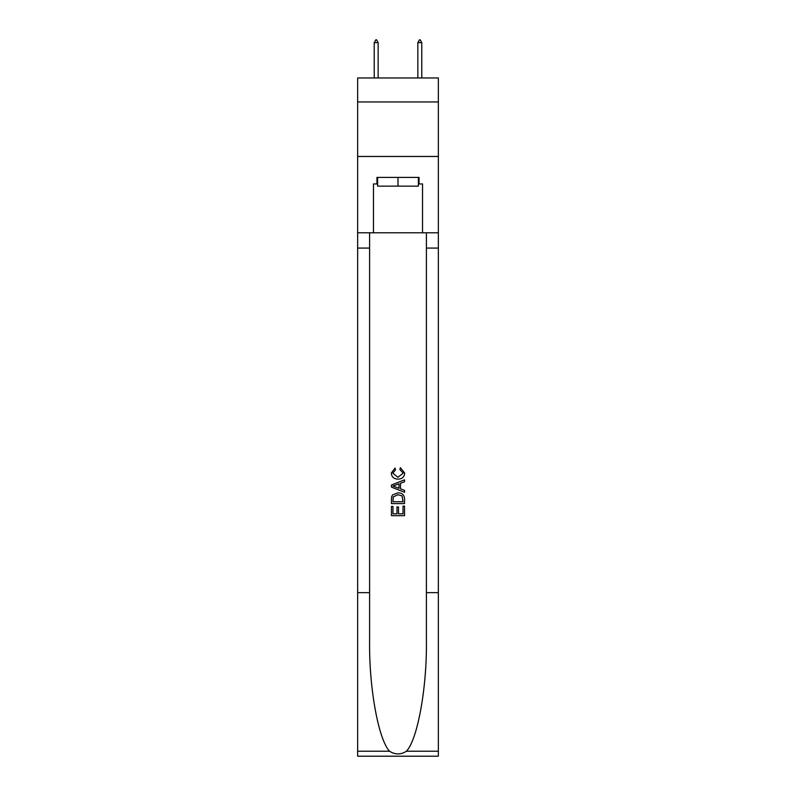 <?xml version="1.0" encoding="UTF-8"?>
<svg xmlns="http://www.w3.org/2000/svg" width="796" height="796" viewBox="0 0 796 796"><rect width="100%" height="100%" fill="white"/><g stroke="black" fill="none" stroke-linecap="round" stroke-linejoin="round"><path stroke-width="1.19" d="M438.347 101.958L438.347 77.968L357.653 77.968L357.653 101.958L438.347 101.958L438.347 156.474L357.653 156.474L357.653 101.958M418.388 177.409L418.388 186.135L377.612 186.135L377.612 177.409M398 177.409L398 186.135M403.025 506.107L403.025 513.818L398.498 513.818L403.025 513.818L403.025 506.107L404.537 506.107L404.537 515.669L391.453 515.669L391.453 506.445L391.453 515.669M396.985 506.943L396.985 513.818L392.965 513.818L396.985 513.818L396.985 506.943L398.498 506.943L398.498 513.818M392.577 494.903L391.642 496.803L392.577 494.903L397.92 492.853C402.109 492.833 404.308 494.853 404.537 498.903L404.537 503.589L391.453 503.589L391.453 499.112L391.453 503.589M400.348 467.69L399.92 469.531L400.348 467.69L404.706 473.033C404.348 477.053 402.079 479.073 397.9 479.092L397.9 479.092C393.881 479.013 391.672 477.003 391.284 473.063L395.085 468.028L395.483 469.869L392.796 473.152L397.891 477.252L403.194 473.202L399.92 469.531M406.438 751.225L438.347 751.225L438.347 756.2L357.653 756.2L357.653 592.642L369.593 592.642L369.593 641.268C369.016 687.744 378.448 739.663 389.562 751.225C395.184 754.807 400.806 754.807 406.438 751.225C417.552 739.663 426.984 687.744 426.407 641.268L426.407 232.8M391.453 485.013L391.453 487.102L404.537 492.296L391.453 487.102L391.453 485.013L404.537 479.819L391.453 485.013M426.407 592.642L438.347 592.642L438.347 156.474M357.653 592.642L357.653 156.474M369.593 232.8L369.593 592.642M438.347 751.225L438.347 592.642M357.653 232.8L373.463 232.8L373.463 183.956L377.612 183.956M418.388 183.956L419.044 183.956L419.044 177.409L376.956 177.409L376.956 183.956M419.044 183.956L422.537 183.956L422.537 232.8L438.347 232.8M373.463 232.8L422.537 232.8M404.537 479.819L404.537 481.779L400.507 483.272L400.507 488.844L404.537 490.336L404.537 492.296M395.383 486.953L399.005 488.296L399.005 483.829L392.965 486.058L395.383 486.953M399.005 483.829L399.005 488.286M391.453 499.112L391.642 496.803M402.099 495.958L403.025 501.739L402.099 495.958L397.891 494.694L393.234 496.933L392.965 501.739L403.025 501.739L392.965 501.739M391.453 506.445L392.965 506.445L392.965 513.818M378.15 42.636L376.518 39.8L375.861 39.8L374.229 42.636L378.15 42.636L378.15 77.968M374.229 42.636L374.229 77.968M419.482 39.8L420.139 39.8L421.771 42.636L417.85 42.636L419.482 39.8M421.771 77.968L421.771 42.636M417.85 77.968L417.85 42.636M426.407 248.073L438.347 248.073M369.593 248.073L357.653 248.073M357.653 751.225L389.562 751.225"/></g></svg>
